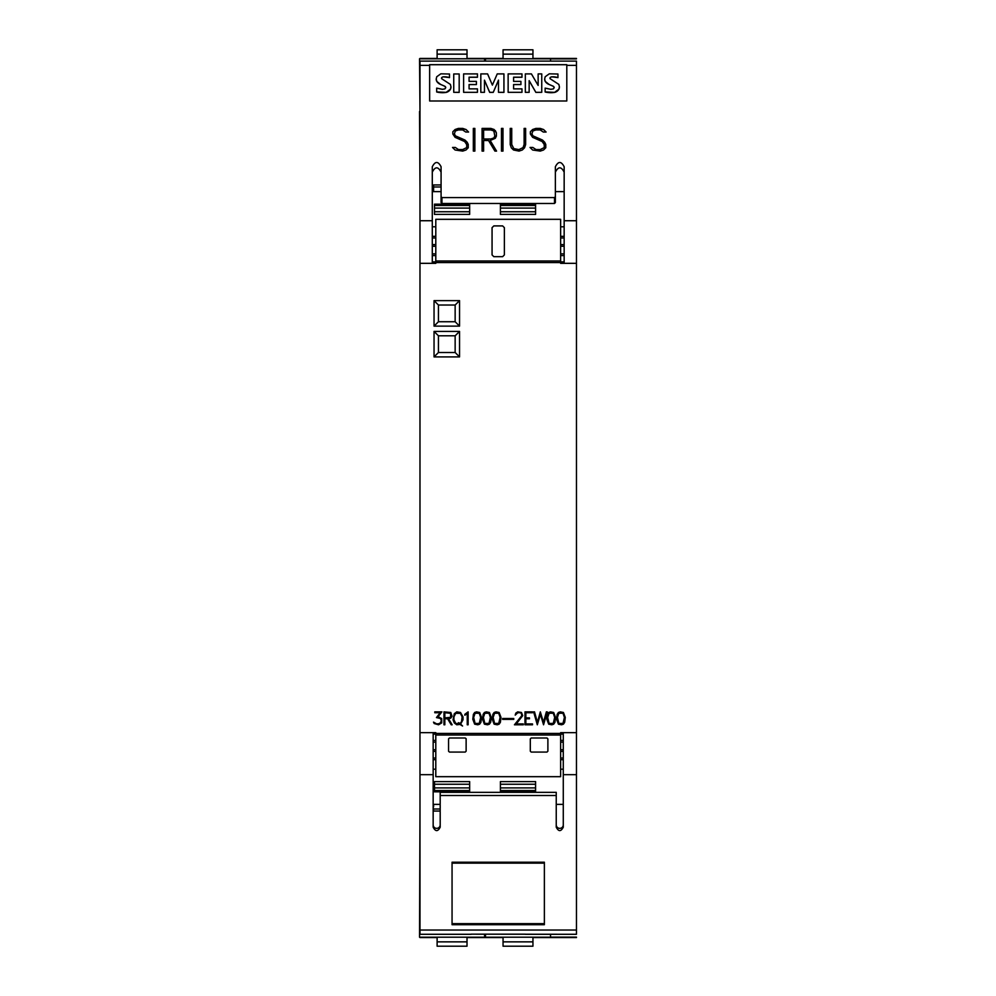 <?xml version="1.0" encoding="UTF-8"?>
<svg xmlns="http://www.w3.org/2000/svg" width="996" height="996" viewBox="0 0 996 996"><rect width="100%" height="100%" fill="white"/><g stroke="black" fill="none" stroke-linecap="round" stroke-linejoin="round"><path stroke-width="1.49" d="M576.46 220.726L576.46 61.117L419.976 61.117L419.976 220.726L432.289 220.726L432.289 166.743C435.215 161.091 438.14 161.091 441.079 166.743L441.079 196.698L441.95 197.582L554.486 197.582L555.37 196.698L555.37 166.743C558.295 161.091 561.221 161.091 564.159 166.743L564.159 220.726L576.46 220.726L576.46 263.317L564.159 263.317L564.159 220.726M429.65 65.363L429.65 64.665L566.799 64.665L566.799 100.994L429.65 100.994L429.65 65.363L419.976 65.363M429.65 64.715L566.799 64.715M538.139 73.978L538.139 85.419L531.416 73.903L525.328 73.903L525.328 92.317L529.15 92.317L529.15 80.639L535.86 92.317L541.749 92.317L541.749 73.903L538.139 73.903L538.139 85.419M529.15 80.713L535.86 92.379L541.749 92.317M525.328 92.317L529.15 92.317M498.498 92.317L503.939 92.379L503.939 73.903L497.228 73.903L492.385 85.121L487.579 73.903L480.819 73.903L480.819 92.317L484.467 92.317L484.467 80.178L489.683 92.317L493.244 92.317L498.498 80.141L498.498 92.317L503.939 92.317M484.467 80.253L489.683 92.379L493.244 92.379L498.498 80.215M480.819 92.317L484.467 92.317M453.74 92.317L459.181 92.379L459.181 73.978L453.74 73.978L453.74 92.317L459.181 92.317M441.514 78.223A1.108 1.083 180 0 1 441.714 77.638A2.204 2.166 180 0 1 443.183 76.904A14.616 14.38 180 0 1 449.495 77.638L449.495 74.028L440.83 73.829L436.746 76.742L436.211 79.07A5.129 5.042 -0 0 0 436.808 81.423A7.595 7.47 0 0 0 440.444 84.374A86.515 85.071 180 0 1 444.901 86.353A1.594 1.569 180 0 1 445.747 87.685M444.901 86.353L445.747 87.648L444.901 88.893L442.373 89.316L436.684 88.121L436.684 91.981A23.879 23.481 -0 0 0 446.146 92.416A6.711 6.599 -0 0 0 450.429 89.267A5.453 5.366 -0 0 0 450.976 86.876L450.379 84.399L441.626 78.684L441.714 77.564L443.183 76.829L449.495 77.564M469.079 77.265L477.458 77.265L477.458 73.903L463.613 73.903L463.613 92.317L477.458 92.317L477.458 88.868L469.079 88.868L469.079 84.598L476.399 84.598L476.399 81.386L469.079 81.386L469.079 77.265M463.613 92.317L477.458 92.317M513.6 77.265L521.979 77.265L521.979 73.903L508.134 73.903L508.134 92.317L521.979 92.317L521.979 88.868L513.6 88.868L513.6 84.598L520.92 84.598L520.92 81.386L513.6 81.386L513.6 77.265M508.134 92.317L521.979 92.317M549.966 78.223A1.108 1.083 180 0 1 550.166 77.638A2.204 2.166 180 0 1 551.635 76.904A14.616 14.38 180 0 1 557.947 77.638L557.947 74.028L549.282 73.829L545.198 76.742L544.65 79.07A5.129 5.042 -0 0 0 545.248 81.423A7.595 7.47 0 0 0 548.883 84.374A86.515 85.071 180 0 1 553.353 86.353A1.594 1.569 180 0 1 554.187 87.685M553.353 86.353L554.187 87.648L553.353 88.893L550.825 89.316L545.136 88.121L545.136 91.981A23.879 23.481 -0 0 0 554.598 92.416A6.711 6.599 -0 0 0 558.868 89.267A5.453 5.366 -0 0 0 559.428 86.876L558.831 84.399L550.078 78.684L550.166 77.564L551.635 76.829L557.947 77.564M436.684 91.918L446.146 92.354L450.416 89.204L450.976 86.839M441.714 77.638L441.626 78.684M469.079 88.868L469.079 84.536L476.399 84.536M513.6 88.868L513.6 84.536L520.92 84.536M545.136 91.918L554.598 92.354L558.868 89.204L559.428 86.839M550.166 77.638L550.078 78.684M440.444 84.374L444.901 86.279M436.808 81.423L440.444 84.299M436.211 78.995L436.808 81.348M469.079 81.386L469.079 77.19L477.458 77.19M513.6 81.386L513.6 77.19L521.979 77.19M548.883 84.374L553.353 86.279M545.248 81.423L548.883 84.299M544.65 78.995L545.248 81.348M532.636 150.01L530.046 147.458L532.848 147.458L536.022 149.574L540.181 149.574L544.252 147.595L544.252 144.582L542.21 141.557L532.611 137.323L530.382 133.999L530.382 131.733L532.636 129.505L535.923 128.409L543.542 129.492L546.107 132.045L543.318 132.045L540.156 129.928L535.985 129.928L532.872 130.962L531.926 133.862L532.935 135.854L542.509 140.05L544.7 142.229L545.771 144.432L545.771 147.769L543.542 149.998L540.255 151.093L532.636 150.01M501.461 151.093L501.461 128.409L502.992 128.409L502.992 151.093L501.461 151.093L501.461 128.447L502.992 128.447L502.992 151.093M473.337 151.093L473.337 128.409L474.855 128.409L474.855 151.093L473.337 151.093L473.337 128.447L474.855 128.447L474.855 151.093M455.11 150.01L452.52 147.458L455.321 147.458L458.484 149.574L462.654 149.574L466.713 147.595L466.713 144.582L464.684 141.557L455.085 137.323L452.844 133.999L452.844 131.733L455.11 129.505L458.397 128.409L466.016 129.492L468.581 132.045L465.792 132.045L462.63 129.928L458.459 129.928L455.346 130.962L454.4 133.862L455.409 135.854L464.97 140.05L467.174 142.229L468.245 144.432L468.245 147.769L466.016 149.998L462.729 151.093L455.11 150.01M482.089 151.093L482.089 128.409L490.854 128.409L495.286 130.601L496.369 132.817L496.369 136.103L495.286 138.307L490.181 140.498L496.568 151.093L494.912 151.093L488.538 140.498L483.608 140.498L483.608 151.093L482.089 151.093L482.089 128.447L490.854 128.409L494.128 129.505M511.297 147.806L510.213 144.544L510.213 128.409L511.732 128.409L511.732 144.495L513.749 148.553L516.874 149.587L518.953 149.587L523.074 147.582L524.12 144.495L524.12 128.409L525.639 128.409L525.639 144.544L524.543 147.806L522.315 149.998L519.028 151.093L513.538 149.998L511.297 147.806M419.976 220.726L419.976 263.317L432.289 263.317L432.289 220.726M524.12 144.495L523.074 147.62L518.953 149.624L513.749 148.591L511.732 144.495M525.639 144.544L525.639 128.447L524.12 128.447M511.732 128.447L510.213 128.447L510.213 144.544M496.543 151.093L490.181 140.498M483.608 151.093L483.608 140.548M496.369 136.103L496.369 132.854L494.128 129.542M493.829 137.996L494.85 136.029L493.829 130.962L490.791 129.928L483.608 129.928L483.608 138.992L490.791 139.029L493.829 137.996L494.85 135.991M483.608 139.029L490.791 138.992L493.829 137.958M468.543 132.045L466.016 129.492M468.245 147.769L468.245 144.47L464.97 140.05L455.409 135.892L454.4 133.862M466.713 147.595L462.654 149.624L458.484 149.624L455.321 147.458L452.558 147.495M466.016 129.53L462.729 128.409L458.397 128.409L455.11 129.542L452.844 131.771L452.844 133.999M546.069 132.045L543.542 129.492M545.771 147.769L545.771 144.47L542.509 140.05L532.935 135.892L531.926 133.862M544.252 147.595L540.181 149.624L536.022 149.624L532.848 147.458L530.096 147.495M543.542 129.53L540.255 128.409L535.923 128.409L532.636 129.542L530.382 131.771L530.382 133.999M555.37 196.698L555.37 202.574L554.486 203.47L441.95 203.47L441.079 202.574L441.079 196.698M564.159 172.146C561.221 166.407 558.295 166.407 555.37 172.146M441.079 172.146C438.14 166.407 435.215 166.407 432.289 172.146M564.159 253.856L560.636 253.856M564.159 246.249L560.636 246.249M560.636 244.605L564.159 244.605M564.159 236.326L560.636 236.326M564.159 237.982L560.636 237.982M435.8 253.856L432.289 253.856M435.8 255.574L432.289 255.574M432.289 244.605L435.8 244.605M435.8 237.982L432.289 237.982M525.253 934.173L471.183 934.173L576.46 934.285L576.46 732.658L560.636 732.658L560.636 733.442L435.8 733.442L435.8 732.658L419.976 732.658L419.976 263.342L435.8 263.342L435.8 260.977L560.636 260.977L560.636 219.319L435.8 219.319L435.8 260.977M576.46 732.658L576.46 263.342L560.636 263.342L560.636 260.977M548.684 724.167L546.816 719.249L547.427 714.369L548.684 712.489L550.551 711.866L553.676 712.489L555.544 717.406L554.946 722.299L553.676 724.167L551.809 724.789L548.684 724.167M524.992 724.789L524.992 711.866L532.499 711.866L532.499 712.725L525.851 712.725L525.851 717.904L529.474 717.904L529.474 718.763L525.851 718.763L525.851 723.93L532.499 723.93L532.499 724.789L524.992 724.789M502.619 719.373L502.619 718.514L513.762 718.514L513.762 719.373L502.619 719.373M484.392 724.167L482.537 719.249L483.147 714.369L484.392 712.489L486.272 711.866L489.397 712.489L491.265 717.406L490.667 722.299L489.397 724.167L487.517 724.789L484.392 724.167M467.249 724.789L467.249 713.534L464.846 715.24L464.846 714.331L468.12 711.866L468.12 724.789L467.249 724.789M443.967 724.789L443.967 711.866L450.79 712.489L452.047 716.249L450.777 718.141L448.549 718.763L452.159 724.789L451.225 724.789L447.615 718.763L444.839 718.763L444.839 724.789L443.967 724.789M434.206 723.544L433.509 722.125L436.771 723.93L439.684 723.532L441.427 721.029L440.493 718.49L436.46 717.568L440.195 712.725L434.791 712.725L434.791 711.866L441.888 711.866L438.103 716.684L441.689 718.564L441.689 722.922L438.564 724.789L434.206 723.544M454.288 722.934L453.068 719.847L454.288 713.721L456.778 711.866L460.513 712.489L462.978 716.821L462.978 719.871L460.613 724.08L462.567 726.022L459.99 724.416L456.778 724.789L454.288 722.934M474.656 724.167L472.801 719.249L473.399 714.369L474.656 712.489L476.536 711.866L479.661 712.489L481.516 717.406L480.919 722.299L479.661 724.167L477.781 724.789L474.656 724.167M494.141 724.167L492.273 719.249L492.883 714.369L494.141 712.489L496.02 711.866L499.133 712.489L501 717.406L500.403 722.299L499.133 724.167L497.265 724.789L494.141 724.167M514.446 724.789L521.842 715.576L521.282 713.298L520.136 712.725L517.796 712.725L515.218 715.14L515.828 713.111L517.733 711.866L521.468 712.489L522.726 715.663L516.264 723.93L523.323 723.93L523.323 724.789L514.446 724.789M537.317 724.789L533.607 711.866L534.516 711.866L537.417 722.349L540.33 711.866L543.455 722.349L546.368 711.866L547.252 711.866L543.555 724.789L540.43 714.319L537.317 724.789M558.42 724.167L556.565 719.249L557.162 714.369L558.42 712.489L560.3 711.866L563.425 712.489L565.28 717.406L564.682 722.299L563.425 724.167L561.545 724.789L558.42 724.167M459.542 331.407L459.542 356.904L434.044 356.904L434.044 331.407L459.542 331.407L455.147 335.801L455.147 352.497L438.439 352.497L438.439 335.801L455.147 335.801M459.542 300.63L459.542 326.128L434.044 326.128L434.044 300.63L459.542 300.63L455.147 305.025L455.147 321.733L438.439 321.733L438.439 305.025L455.147 305.025M554.685 717.431L553.266 713.236L549.095 713.236L547.676 717.431L549.095 723.407L553.266 723.407L554.685 717.431M490.393 717.431L488.974 713.236L484.815 713.236L483.396 717.431L484.815 723.407L488.974 723.407L490.393 717.431M450.615 717.307L450.615 713.323L444.839 712.725L444.839 717.904L450.615 717.307M461.534 721.577L462.119 716.846L460.351 713.323L455.695 713.323L453.927 716.846L453.927 719.822L455.695 723.345L458.745 723.93L458.309 722.723L460.351 723.345L461.534 721.577M480.657 717.431L479.238 713.236L475.08 713.236L473.66 717.431L475.08 723.407L479.238 723.407L480.657 717.431M500.141 717.431L498.722 713.236L494.564 713.236L493.145 717.431L494.564 723.407L498.722 723.407L500.141 717.431M564.421 717.431L563.001 713.236L558.843 713.236L557.424 717.431L558.843 723.407L563.001 723.407L564.421 717.431M459.542 356.904L455.147 352.497M434.044 331.407L438.439 335.801M434.044 356.904L438.439 352.497M459.542 326.128L455.147 321.733M434.044 300.63L438.439 305.025M434.044 326.128L438.439 321.733M435.8 735.023L435.8 776.681L560.636 776.681L560.636 735.023L435.8 735.023L435.8 733.442M563.275 732.658L563.275 827.19C560.935 831.722 558.582 831.722 556.241 827.19L556.241 792.33L440.195 792.33L440.195 827.19C437.854 831.722 435.513 831.722 433.16 827.19L433.16 732.658M419.976 732.658L419.976 934.285L471.183 934.285L419.976 934.285M433.16 774.676L419.976 774.676M576.46 774.676L563.275 774.676M525.253 924.101L471.183 924.101M544.376 924.699L452.06 924.699L452.06 863.134L544.376 863.134L544.376 924.699M452.06 863.134L452.06 862.212L544.376 862.212L544.376 863.134M544.376 862.212L544.376 863.084M544.376 923.641L452.06 923.641M513.463 862.212L482.973 862.212M452.06 863.084L452.06 862.212M433.16 824.887A3.511 3.461 180 0 0 436.684 828.348A3.511 3.461 180 0 0 440.195 824.887M556.241 795.493L440.195 795.493M556.241 824.887A3.511 3.461 180 0 0 559.764 828.348A3.511 3.461 180 0 0 563.275 824.887M560.636 742.145L563.275 742.145M560.636 740.426L563.275 740.426M563.275 751.395L560.636 751.395M560.636 758.018L563.275 758.018M433.16 742.145L435.8 742.145M433.16 749.751L435.8 749.751M435.8 751.395L433.16 751.395M433.16 759.674L435.8 759.674M433.16 758.018L435.8 758.018M560.636 749.751L563.275 749.751M433.16 740.426L435.8 740.426M560.636 759.674L563.275 759.674M560.636 733.442L560.636 735.023M466.128 738.883L466.128 751.196L465.257 752.067L449.433 752.067L448.549 751.196L448.549 738.883L449.433 737.999L465.257 737.999L466.128 738.883A0.884 0.884 0 0 0 466.053 738.534M547.887 738.883L547.887 751.196L547.016 752.067L531.192 752.067L530.308 751.196L530.308 738.883L531.192 737.999L547.016 737.999L547.887 738.883M435.8 246.249L432.289 246.249M564.159 255.574L560.636 255.574M435.8 236.326L432.289 236.326M492.061 254.914L492.061 227.661L493.829 225.905L502.619 225.905L504.374 227.661L504.374 254.914L502.619 256.682L493.829 256.682L492.061 254.914M576.46 937.124L550.527 937.124M485.475 937.124L484.591 937.124M535.587 937.211L532.947 937.211L532.947 941.855L503.055 941.855L503.055 937.211L500.415 937.211M503.055 941.855L503.055 946.2L532.947 946.2L532.947 941.855M485.475 934.285L485.475 937.211L550.527 937.211L550.527 934.285M440.195 811.055L433.609 811.055L433.16 806.66M433.609 806.66L433.609 804.382M419.976 806.66L419.54 937.211L484.591 937.211L484.591 934.285M469.651 937.211L467.012 937.211L467.012 941.855L437.12 941.855L437.12 937.211L434.48 937.211M437.12 941.855L437.12 946.2L467.012 946.2L467.012 941.855M433.16 804.382L440.195 804.382M556.241 804.382L563.275 804.382M535.587 781.611L535.587 791.832L500.415 791.832L500.415 781.611L535.587 781.611L500.415 781.611M469.651 781.611L469.651 791.832L434.48 791.832L434.48 781.611L469.651 781.611L434.48 781.611M484.591 58.876L485.475 58.876M550.527 58.876L576.46 58.876M500.415 58.789L503.055 58.789L503.055 54.145L532.947 54.145L532.947 58.789L535.587 58.789M532.947 54.145L532.947 49.8L503.055 49.8L503.055 54.145M550.527 61.117L550.527 58.789L485.475 58.789L485.475 61.117M433.609 191.618L433.609 184.945L441.079 184.945M432.289 189.34L433.609 189.34M484.591 61.117L484.591 58.789L419.54 58.789L419.976 111.527M419.54 111.527L419.976 189.34M434.48 58.789L437.12 58.789L437.12 54.145L467.012 54.145L467.012 58.789L469.651 58.789M467.012 54.145L467.012 49.8L437.12 49.8L437.12 54.145M564.159 191.618L555.37 191.618M441.079 191.618L432.289 191.618M500.415 214.389L500.415 204.168L535.587 204.168L535.587 214.389L500.415 214.389L535.587 214.389M434.48 214.389L434.48 204.168L469.651 204.168L469.651 214.389L434.48 214.389L469.651 214.389M576.46 937.572L532.947 937.572M503.055 937.572L467.012 937.572M437.12 937.572L419.976 937.572M576.46 58.428L532.947 58.428M503.055 58.428L467.012 58.428M437.12 58.428L419.976 58.428M566.799 65.363L576.46 65.363M419.976 61.117L576.46 61.117M554.486 203.47L554.486 197.582M441.95 203.47L441.95 197.582M435.8 262.558L560.636 262.558M576.46 934.285L525.253 934.285M576.46 930.04L419.976 930.04M560.636 734.152L563.275 734.152M432.289 261.848L435.8 261.848M560.636 261.848L564.159 261.848M433.16 734.152L435.8 734.152M503.055 937.211L532.947 937.211M440.195 809.013L433.609 809.013M437.12 937.211L467.012 937.211M535.587 790.538L500.415 790.538M535.587 784.25L500.415 784.25M535.587 787.911L500.415 787.911M469.651 790.538L434.48 790.538M469.651 784.25L434.48 784.25M469.651 787.911L434.48 787.911M532.947 58.789L503.055 58.789M433.609 186.987L441.079 186.987M467.012 58.789L437.12 58.789M500.415 205.462L535.587 205.462M500.415 211.75L535.587 211.75M500.415 208.089L535.587 208.089M434.48 205.462L469.651 205.462M434.48 211.75L469.651 211.75M434.48 208.089L469.651 208.089M560.636 226.789L564.159 226.789M435.8 769.211L433.16 769.211M563.275 769.211L560.636 769.211M432.289 226.789L435.8 226.789"/></g></svg>
